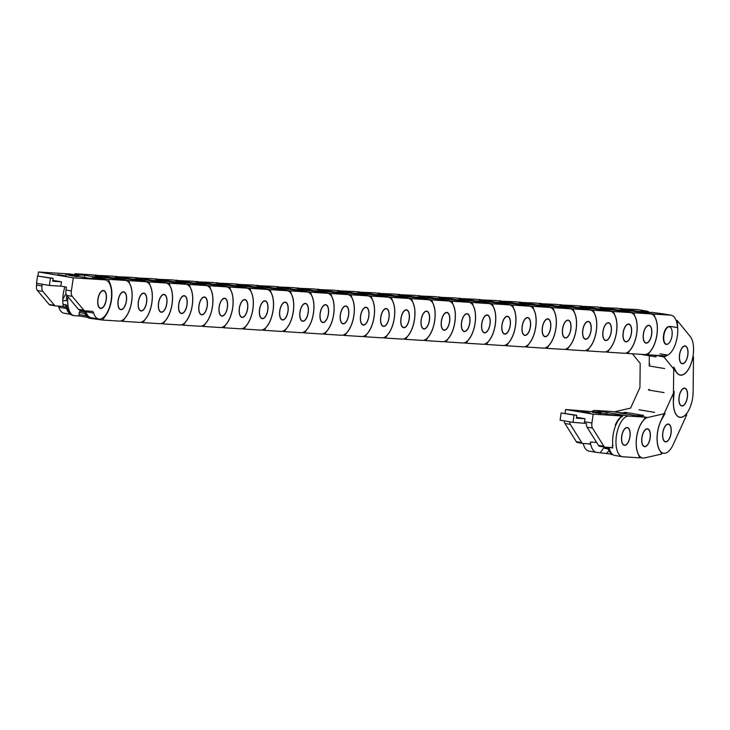 <?xml version="1.0" encoding="UTF-8"?>
<svg xmlns="http://www.w3.org/2000/svg" width="730" height="730" viewBox="0 0 730 730"><rect width="100%" height="100%" fill="white"/><g stroke="black" fill="none" stroke-linecap="round" stroke-linejoin="round"><path stroke-width="1.09" d="M668.023 343.903A9.043 4.134 -80.5 0 1 666.408 344.432A9.043 4.134 -80.5 0 1 666.216 344.414A9.043 4.134 -80.5 0 1 663.634 334.815A9.043 4.134 -80.5 0 1 669.209 326.584A9.043 4.134 -80.5 0 1 670.751 327.651M677.522 327.624A20.577 9.408 99.5 0 0 671.116 315.196A20.577 9.408 99.5 0 0 670.678 315.15L653.87 314.082L655.85 319.293A20.431 9.344 -80.5 0 1 651.388 349.898L647.939 354.771L664.738 355.838A20.577 9.408 99.5 0 0 667.685 355.099M671.116 315.196L663.515 313.918A20.577 9.408 99.5 0 0 663.068 313.873L652.109 312.385L641.451 312.349A20.577 9.408 99.5 0 0 640.301 312.422M642.4 312.559A20.577 9.408 99.5 0 1 642.738 312.559L653.87 314.082M647.939 354.771L645.913 354.433M624.597 309.867A20.577 9.408 99.5 0 1 625.975 309.748L630.209 310.013L630.054 311.053M630.209 310.013L638.175 311.354L647.364 311.591L641.36 310.579L644.763 310.798A20.577 9.408 -80.5 0 1 645.201 310.843A20.577 9.408 -80.5 0 1 645.393 310.88M638.029 309.666A20.577 9.408 99.5 0 0 637.591 309.566A20.577 9.408 99.5 0 0 637.153 309.52L620.482 308.799M620.354 308.452L628.083 309.748L624.688 309.529A20.577 9.408 99.5 0 0 623.311 309.657M651.552 334.468A8.824 4.033 -80.5 0 1 646.05 342.908A8.824 4.033 -80.5 0 1 643.531 333.537A8.824 4.033 -80.5 0 1 648.97 325.507A8.824 4.033 -80.5 0 1 651.552 334.468M638.066 312.13L638.175 311.354M647.364 311.591L646.999 312.257M680.78 362.874A9.043 4.134 -80.5 0 1 679.968 352.49A9.043 4.134 -80.5 0 1 685.187 345.947A9.043 4.134 -80.5 0 1 687.76 355.546A9.043 4.134 -80.5 0 1 682.194 363.777A9.043 4.134 -80.5 0 1 680.78 362.874M677.066 373.112A20.577 9.408 99.5 0 0 680.278 375.156A20.577 9.408 99.5 0 0 692.149 360.246A20.577 9.408 99.5 0 0 690.306 336.612L677.239 320.543L677.705 327.651A20.431 9.344 -80.5 0 1 667.74 355.108L663.99 357.034L677.066 373.112M676.062 320.342L677.239 320.543M632.399 353.785L640.192 363.367L639.927 387.557L630.583 408.134L614.158 411.857A20.577 9.408 99.5 0 0 614.112 411.866M663.99 357.034L655.878 355.273M654.701 355.2L656.087 356.906L640.611 354.305A1.469 0.675 -80.5 0 1 640.611 354.305M656.252 355.738L657.009 355.346M663.643 313.946L662.347 313.727A20.577 9.408 99.5 0 0 660.869 313.727M649.271 312.312A20.577 9.408 99.5 0 0 646.88 311.126A20.577 9.408 99.5 0 0 645.064 311.199M646.88 311.126L645.594 310.916A20.577 9.408 99.5 0 0 643.769 310.98M671.107 339.404A8.824 4.033 -80.5 0 1 666.508 344.241A8.824 4.033 -80.5 0 1 663.99 334.869A8.824 4.033 -80.5 0 1 669.428 326.839A8.824 4.033 -80.5 0 1 671.107 339.404M678.9 399.31A9.043 4.134 -80.5 0 1 684.74 388.15A9.043 4.134 -80.5 0 1 687.313 397.75A9.043 4.134 -80.5 0 1 681.738 405.98A9.043 4.134 -80.5 0 1 678.9 399.31M673.361 402.184A20.577 9.408 99.5 0 0 679.831 417.359A20.577 9.408 99.5 0 0 693.117 391.955L693.5 356.833L690.991 363.768A20.431 9.344 -80.5 0 1 680.314 375.001A20.431 9.344 -80.5 0 1 676.126 371.46L673.735 367.062L673.361 402.184M692.907 356.742L693.5 356.833M664.683 368.577L649.207 365.976L649.317 355.848M649.207 365.976A1.469 0.675 -80.5 0 1 649.928 364.206M683.608 363.294A8.824 4.033 -80.5 0 1 682.231 363.549A8.824 4.033 -80.5 0 1 679.721 354.178A8.824 4.033 -80.5 0 1 685.16 346.148A8.824 4.033 -80.5 0 1 687.861 354.077A8.824 4.033 -80.5 0 1 683.608 363.294M664.163 427.889A9.043 4.134 -80.5 0 1 668.424 424.057A9.043 4.134 -80.5 0 1 671.007 433.656A9.043 4.134 -80.5 0 1 665.432 441.887A9.043 4.134 -80.5 0 1 662.648 436.823A9.043 4.134 -80.5 0 1 664.163 427.889M660.632 421.411A20.577 9.408 99.5 0 0 657.183 441.732A20.577 9.408 99.5 0 0 663.515 453.266A20.577 9.408 99.5 0 0 673.224 444.534L686.802 414.676L683.052 416.629A20.431 9.344 -80.5 0 1 679.858 417.222A20.431 9.344 -80.5 0 1 673.571 399.237L674.201 391.554L660.632 421.411M685.835 414.512L686.802 414.676M664.008 392.612L648.532 390.012A1.469 0.675 -80.5 0 1 649.226 389.391M679.986 404.256A8.824 4.033 -80.5 0 1 679.785 394.163A8.824 4.033 -80.5 0 1 684.703 388.378A8.824 4.033 -80.5 0 1 687.222 397.74A8.824 4.033 -80.5 0 1 681.784 405.77A8.824 4.033 -80.5 0 1 679.986 404.256M646.762 428.829A9.043 4.134 -80.5 0 1 647.537 428.802A9.043 4.134 -80.5 0 1 650.12 438.401A9.043 4.134 -80.5 0 1 644.544 446.632A9.043 4.134 -80.5 0 1 641.852 437.863A9.043 4.134 -80.5 0 1 646.762 428.829M647.683 417.487A20.577 9.408 99.5 0 0 636.496 438.046A20.577 9.408 99.5 0 0 642.637 458.02A20.577 9.408 99.5 0 0 644.408 457.956L661.772 454.014L659.382 449.634A20.431 9.344 -80.5 0 1 661.845 419.202L665.057 413.545L647.683 417.487L640.082 416.209A20.577 9.408 99.5 0 0 640.027 416.219M622.398 412.988L625.281 412.34L643.595 415.416L640.082 416.209M654.536 412.368L639.06 409.776A1.469 0.675 -80.5 0 1 639.188 409.767L654.6 412.359M625.281 412.34L625.984 413.618M662.749 433.93A8.824 4.033 -80.5 0 1 668.388 424.285A8.824 4.033 -80.5 0 1 670.906 433.656A8.824 4.033 -80.5 0 1 665.468 441.687A8.824 4.033 -80.5 0 1 662.749 433.93M646.205 343.146A9.043 4.134 -80.5 0 1 646.014 343.127A9.043 4.134 -80.5 0 1 643.431 333.528A9.043 4.134 -80.5 0 1 649.006 325.297A9.043 4.134 -80.5 0 1 651.616 334.687A9.043 4.134 -80.5 0 1 646.205 343.146M644.544 354.552A20.577 9.408 99.5 0 0 656.863 335.289A20.577 9.408 99.5 0 0 650.914 313.909A20.577 9.408 99.5 0 0 650.476 313.863L633.677 312.796L635.648 318.006A20.431 9.344 -80.5 0 1 631.185 348.612L627.736 353.484L644.544 354.552M643.741 312.732A20.577 9.408 99.5 0 0 643.312 312.632A20.577 9.408 99.5 0 0 642.865 312.586L631.906 311.099L621.248 311.062A20.577 9.408 99.5 0 0 620.098 311.135M622.197 311.272A20.577 9.408 99.5 0 1 622.535 311.272L633.677 312.796M627.736 353.484L625.72 353.147M604.404 308.58A20.577 9.408 99.5 0 1 605.781 308.462L610.006 308.726L609.851 309.766M610.006 308.726L617.972 310.067L627.161 310.305L621.166 309.292L624.561 309.511A20.577 9.408 -80.5 0 1 624.898 309.547M617.826 308.379A20.577 9.408 99.5 0 0 617.398 308.279A20.577 9.408 99.5 0 0 616.95 308.233L600.288 307.512M600.151 307.157L607.889 308.462L604.486 308.243A20.577 9.408 99.5 0 0 603.108 308.37M631.35 333.181A8.824 4.033 -80.5 0 1 625.847 341.622A8.824 4.033 -80.5 0 1 623.329 332.25A8.824 4.033 -80.5 0 1 628.767 324.22A8.824 4.033 -80.5 0 1 631.35 333.181M617.863 310.843L617.972 310.067M627.161 310.305L626.805 310.971M627.143 427.497A9.043 4.134 -80.5 0 1 627.344 427.515A9.043 4.134 -80.5 0 1 629.917 437.115A9.043 4.134 -80.5 0 1 624.342 445.346A9.043 4.134 -80.5 0 1 621.732 435.956A9.043 4.134 -80.5 0 1 627.143 427.497M628.813 416.091A20.577 9.408 99.5 0 0 616.485 435.354A20.577 9.408 99.5 0 0 622.434 456.734A20.577 9.408 99.5 0 0 622.873 456.779L639.681 457.847L637.701 452.637A20.431 9.344 -80.5 0 1 642.163 422.031L645.612 417.159L628.813 416.091L621.203 414.813A20.577 9.408 99.5 0 0 618.602 415.379M613.136 454.79L611.101 454.452L611.658 453.823M622.234 416.063L622.745 416.146A20.577 9.408 99.5 0 0 612.881 445.82L612.361 445.729M609.03 447.426A20.577 9.408 99.5 0 0 614.824 455.447L622.434 456.734M624.095 413.189A20.577 9.408 99.5 0 0 623.666 413.098A20.577 9.408 99.5 0 0 623.228 413.043L612.087 411.528L595.288 410.461A20.577 9.408 99.5 0 0 592.322 411.218M595.288 410.461L621.203 414.813M645.612 417.159L637.874 415.863L640.803 416.045M640.858 416.009A20.577 9.408 99.5 0 0 640.429 415.908A20.577 9.408 99.5 0 0 639.991 415.854L635.136 415.552L619.67 412.952L624.515 413.262A20.577 9.408 99.5 0 1 624.953 413.308A20.577 9.408 99.5 0 1 626.942 414.175M619.25 418.482L619.378 419.02M605.754 447.216A20.431 9.344 -80.5 0 1 605.225 448.01L603.801 447.773A20.431 9.344 99.5 0 0 604.294 447.043M608.19 448.594L605.225 448.01M635.155 415.552L619.697 412.952A1.469 0.675 -80.5 0 1 619.697 412.952A1.469 0.675 -80.5 0 1 619.724 412.961M606.292 411.948L607.105 414.102M602.898 411.738A20.577 9.408 99.5 0 0 600.179 412.359L600.334 412.961M611.421 454.087L596.957 452.427A20.577 9.408 -80.5 0 1 596.519 452.372A20.577 9.408 -80.5 0 1 590.314 442.033L596.62 442.435M583.197 443.466A20.577 9.408 99.5 0 0 588.909 451.094L596.519 452.372M604.951 448.393L608.309 448.95M600.361 452.646L603.801 447.773M642.008 437.462A8.824 4.033 -80.5 0 1 647.501 429.021A8.824 4.033 -80.5 0 1 650.019 438.392A8.824 4.033 -80.5 0 1 644.581 446.422A8.824 4.033 -80.5 0 1 642.008 437.462M606.356 453.649L609.012 450.638M626.002 341.859A9.043 4.134 -80.5 0 1 625.811 341.841A9.043 4.134 -80.5 0 1 623.228 332.241A9.043 4.134 -80.5 0 1 628.804 324.01A9.043 4.134 -80.5 0 1 631.413 333.4A9.043 4.134 -80.5 0 1 626.002 341.859M624.342 353.265A20.577 9.408 99.5 0 0 636.66 334.002A20.577 9.408 99.5 0 0 630.72 312.623A20.577 9.408 99.5 0 0 630.273 312.577L613.474 311.509L615.445 316.72A20.431 9.344 -80.5 0 1 610.983 347.325L607.533 352.198L624.342 353.265M623.539 311.445A20.577 9.408 99.5 0 0 623.11 311.345A20.577 9.408 99.5 0 0 622.672 311.299L611.713 309.812L601.045 309.776A20.577 9.408 99.5 0 0 599.896 309.849M601.995 309.985A20.577 9.408 99.5 0 1 602.341 309.985L613.474 311.509M607.533 352.198L605.517 351.86M584.201 307.293A20.577 9.408 99.5 0 1 585.579 307.175L589.803 307.44L589.658 308.48M589.803 307.44L597.77 308.781L606.968 309.018L600.963 308.005L604.358 308.224A20.577 9.408 -80.5 0 1 604.695 308.261L597.195 306.992A20.577 9.408 99.5 0 0 596.748 306.947L580.085 306.226M579.948 305.87L587.686 307.175L584.283 306.956A20.577 9.408 99.5 0 0 582.905 307.084M611.147 331.894A8.824 4.033 -80.5 0 1 605.644 340.335A8.824 4.033 -80.5 0 1 603.126 330.964A8.824 4.033 -80.5 0 1 608.564 322.934A8.824 4.033 -80.5 0 1 611.147 331.894M597.66 309.557L597.77 308.781M606.968 309.018L606.603 309.684M605.8 340.572A9.043 4.134 -80.5 0 1 605.608 340.554A9.043 4.134 -80.5 0 1 603.035 330.955A9.043 4.134 -80.5 0 1 608.601 322.724A9.043 4.134 -80.5 0 1 611.211 332.113A9.043 4.134 -80.5 0 1 605.8 340.572M604.139 351.979A20.577 9.408 99.5 0 0 616.458 332.716A20.577 9.408 99.5 0 0 610.517 311.336A20.577 9.408 99.5 0 0 610.07 311.29L593.271 310.223L595.242 315.433A20.431 9.344 -80.5 0 1 590.78 346.038L587.331 350.911L604.139 351.979M603.345 310.159A20.577 9.408 99.5 0 0 602.907 310.058A20.577 9.408 99.5 0 0 602.469 310.013L591.51 308.525L580.843 308.489A20.577 9.408 99.5 0 0 579.693 308.562M581.792 308.699A20.577 9.408 99.5 0 1 582.139 308.699L593.271 310.223M587.331 350.911L585.314 350.573M563.998 306.007A20.577 9.408 99.5 0 1 565.376 305.888L569.601 306.153L569.455 307.193M569.601 306.153L577.576 307.494L586.765 307.731L580.761 306.719L584.155 306.938A20.577 9.408 -80.5 0 1 584.493 306.974L576.992 305.706A20.577 9.408 99.5 0 0 576.554 305.66L559.883 304.939M559.746 304.583L567.484 305.888L564.089 305.669A20.577 9.408 99.5 0 0 562.711 305.797M590.944 330.608A8.824 4.033 -80.5 0 1 585.442 339.048A8.824 4.033 -80.5 0 1 582.932 329.677A8.824 4.033 -80.5 0 1 588.362 321.647A8.824 4.033 -80.5 0 1 590.944 330.608M577.457 308.27L577.576 307.494M586.765 307.731L586.4 308.398M585.597 339.286A9.043 4.134 -80.5 0 1 585.405 339.267A9.043 4.134 -80.5 0 1 582.832 329.668A9.043 4.134 -80.5 0 1 588.398 321.437A9.043 4.134 -80.5 0 1 591.017 330.827A9.043 4.134 -80.5 0 1 585.597 339.286M583.936 350.692A20.577 9.408 99.5 0 0 596.255 331.429A20.577 9.408 99.5 0 0 590.314 310.049A20.577 9.408 99.5 0 0 589.877 310.004L573.068 308.936L575.048 314.146A20.431 9.344 -80.5 0 1 570.577 344.752L567.137 349.624L583.936 350.692M583.142 308.872A20.577 9.408 99.5 0 0 582.704 308.772A20.577 9.408 99.5 0 0 582.266 308.726L571.307 307.239L560.649 307.202A20.577 9.408 99.5 0 0 559.49 307.275M561.589 307.403A20.577 9.408 99.5 0 1 561.936 307.412L573.068 308.936M567.137 349.624L565.111 349.287M543.795 304.72A20.577 9.408 99.5 0 1 545.173 304.602L549.398 304.866L549.252 305.906M549.398 304.866L557.373 306.208L566.562 306.445L560.558 305.432L563.952 305.651A20.577 9.408 -80.5 0 1 564.299 305.688L556.789 304.419A20.577 9.408 99.5 0 0 556.351 304.373L539.68 303.653M539.543 303.297L547.281 304.602L543.886 304.383A20.577 9.408 99.5 0 0 542.509 304.51M570.741 329.321A8.824 4.033 -80.5 0 1 565.239 337.762A8.824 4.033 -80.5 0 1 562.73 328.39A8.824 4.033 -80.5 0 1 568.168 320.361A8.824 4.033 -80.5 0 1 570.741 329.321M557.255 306.983L557.373 306.208M566.562 306.445L566.197 307.111M565.403 337.999A9.043 4.134 -80.5 0 1 565.202 337.981A9.043 4.134 -80.5 0 1 562.629 328.381A9.043 4.134 -80.5 0 1 568.205 320.151A9.043 4.134 -80.5 0 1 570.814 329.54A9.043 4.134 -80.5 0 1 565.403 337.999M563.733 349.405A20.577 9.408 99.5 0 0 576.061 330.142A20.577 9.408 99.5 0 0 570.112 308.763A20.577 9.408 99.5 0 0 569.674 308.717L552.865 307.649L554.846 312.86A20.431 9.344 -80.5 0 1 550.374 343.465L546.934 348.338L563.733 349.405M562.939 307.585A20.577 9.408 99.5 0 0 562.502 307.485A20.577 9.408 99.5 0 0 562.063 307.44L551.104 305.952L540.446 305.916A20.577 9.408 99.5 0 0 539.297 305.989M541.386 306.116A20.577 9.408 99.5 0 1 541.733 306.125L552.865 307.649M546.934 348.338L544.909 348M523.592 303.434A20.577 9.408 99.5 0 1 524.97 303.315L529.204 303.58L529.049 304.62M529.204 303.58L537.17 304.921L546.359 305.158L540.355 304.145L543.759 304.364A20.577 9.408 -80.5 0 1 544.096 304.401M537.024 303.233A20.577 9.408 99.5 0 0 536.587 303.132A20.577 9.408 99.5 0 0 536.148 303.087L519.477 302.366M519.34 302.01L527.078 303.315L523.684 303.096A20.577 9.408 99.5 0 0 522.306 303.224M550.539 328.035A8.824 4.033 -80.5 0 1 545.036 336.475A8.824 4.033 -80.5 0 1 542.527 327.104A8.824 4.033 -80.5 0 1 547.965 319.074A8.824 4.033 -80.5 0 1 550.539 328.035M537.052 305.697L537.17 304.921M546.359 305.158L545.994 305.824M545.201 336.712A9.043 4.134 -80.5 0 1 545 336.694A9.043 4.134 -80.5 0 1 542.427 327.095A9.043 4.134 -80.5 0 1 548.002 318.864A9.043 4.134 -80.5 0 1 550.612 328.254A9.043 4.134 -80.5 0 1 545.201 336.712M543.531 348.119A20.577 9.408 99.5 0 0 555.858 328.856A20.577 9.408 99.5 0 0 549.909 307.476A20.577 9.408 99.5 0 0 549.471 307.43L532.663 306.363L534.643 311.573A20.431 9.344 -80.5 0 1 530.181 342.178L526.731 347.051L543.531 348.119M542.737 306.299A20.577 9.408 99.5 0 0 542.299 306.198A20.577 9.408 99.5 0 0 541.861 306.153L530.902 304.666L520.244 304.629A20.577 9.408 99.5 0 0 519.094 304.702M521.193 304.83A20.577 9.408 99.5 0 1 521.53 304.839L532.663 306.363M526.731 347.051L524.706 346.713M503.39 302.147A20.577 9.408 99.5 0 1 504.768 302.028L509.002 302.293L508.846 303.333M509.002 302.293L516.968 303.634L526.157 303.872L520.152 302.859L523.556 303.078A20.577 9.408 -80.5 0 1 523.894 303.114L516.384 301.846A20.577 9.408 99.5 0 0 515.946 301.8L499.274 301.079M499.147 300.724L506.875 302.028L503.481 301.809A20.577 9.408 99.5 0 0 502.103 301.937M530.336 326.748A8.824 4.033 -80.5 0 1 524.843 335.189A8.824 4.033 -80.5 0 1 522.324 325.817A8.824 4.033 -80.5 0 1 527.763 317.787A8.824 4.033 -80.5 0 1 530.336 326.748M516.858 304.41L516.968 303.634M526.157 303.872L525.792 304.538M524.998 335.426A9.043 4.134 -80.5 0 1 524.806 335.408A9.043 4.134 -80.5 0 1 522.224 325.808A9.043 4.134 -80.5 0 1 527.799 317.568A9.043 4.134 -80.5 0 1 530.409 326.967A9.043 4.134 -80.5 0 1 524.998 335.426M523.328 346.832A20.577 9.408 99.5 0 0 535.656 327.569A20.577 9.408 99.5 0 0 529.706 306.189A20.577 9.408 99.5 0 0 529.268 306.144L512.469 305.076L514.44 310.286A20.431 9.344 -80.5 0 1 509.978 340.892L506.529 345.764L523.328 346.832M522.534 305.012A20.577 9.408 99.5 0 0 522.105 304.912A20.577 9.408 99.5 0 0 521.658 304.866L510.699 303.379L500.041 303.342A20.577 9.408 99.5 0 0 498.891 303.415M500.99 303.543A20.577 9.408 99.5 0 1 501.327 303.552L512.469 305.076M506.529 345.764L504.512 345.427M483.187 300.86A20.577 9.408 99.5 0 1 484.565 300.742L488.799 301.006L488.644 302.047M488.799 301.006L496.765 302.348L505.954 302.585L499.95 301.572L503.353 301.791A20.577 9.408 -80.5 0 1 503.691 301.828L496.19 300.559A20.577 9.408 99.5 0 0 495.743 300.514L479.072 299.793M478.944 299.437L486.682 300.742L483.278 300.523A20.577 9.408 99.5 0 0 481.9 300.651M510.142 325.461A8.824 4.033 -80.5 0 1 504.64 333.902A8.824 4.033 -80.5 0 1 502.121 324.531A8.824 4.033 -80.5 0 1 507.56 316.501A8.824 4.033 -80.5 0 1 510.142 325.461M496.655 303.123L496.765 302.348M505.954 302.585L505.589 303.251M504.795 334.139A9.043 4.134 -80.5 0 1 504.603 334.121A9.043 4.134 -80.5 0 1 502.021 324.522A9.043 4.134 -80.5 0 1 507.596 316.282A9.043 4.134 -80.5 0 1 510.206 325.68A9.043 4.134 -80.5 0 1 504.795 334.139M503.134 345.546A20.577 9.408 99.5 0 0 515.453 326.283A20.577 9.408 99.5 0 0 509.503 304.903A20.577 9.408 99.5 0 0 509.065 304.857L492.266 303.78L494.237 309A20.431 9.344 -80.5 0 1 489.775 339.605L486.326 344.478L503.134 345.546M502.331 303.726A20.577 9.408 99.5 0 0 501.902 303.625A20.577 9.408 99.5 0 0 501.455 303.58L490.496 302.092L479.838 302.056A20.577 9.408 99.5 0 0 478.688 302.129M480.787 302.257A20.577 9.408 99.5 0 1 481.134 302.266L492.266 303.78M486.326 344.478L484.309 344.14M462.993 299.574A20.577 9.408 99.5 0 1 464.371 299.455L468.596 299.72L468.441 300.76M468.596 299.72L476.562 301.061L485.751 301.298L479.756 300.285L483.151 300.505A20.577 9.408 -80.5 0 1 483.488 300.541L475.987 299.273A20.577 9.408 99.5 0 0 475.54 299.227L458.878 298.506M458.741 298.15L466.479 299.455L463.076 299.236A20.577 9.408 99.5 0 0 461.698 299.364M489.939 324.175A8.824 4.033 -80.5 0 1 484.437 332.615A8.824 4.033 -80.5 0 1 481.919 323.244A8.824 4.033 -80.5 0 1 487.357 315.214A8.824 4.033 -80.5 0 1 489.939 324.175M476.453 301.837L476.562 301.061M485.751 301.298L485.395 301.964M484.592 332.853A9.043 4.134 -80.5 0 1 484.401 332.834A9.043 4.134 -80.5 0 1 481.818 323.235A9.043 4.134 -80.5 0 1 487.394 314.995A9.043 4.134 -80.5 0 1 490.003 324.385A9.043 4.134 -80.5 0 1 484.592 332.853M482.931 344.259A20.577 9.408 99.5 0 0 495.25 324.996A20.577 9.408 99.5 0 0 489.31 303.616A20.577 9.408 99.5 0 0 488.863 303.57L472.064 302.494L474.035 307.713A20.431 9.344 -80.5 0 1 469.572 338.318L466.123 343.191L482.931 344.259M482.128 302.439A20.577 9.408 99.5 0 0 481.7 302.339A20.577 9.408 99.5 0 0 481.262 302.293L470.302 300.806L459.635 300.769A20.577 9.408 99.5 0 0 458.486 300.842M460.584 300.97A20.577 9.408 99.5 0 1 460.931 300.979L472.064 302.494M466.123 343.191L464.107 342.854M442.791 298.287A20.577 9.408 99.5 0 1 444.168 298.168L448.393 298.433L448.247 299.473M448.393 298.433L456.359 299.774L465.558 300.012L459.553 298.999L462.948 299.218A20.577 9.408 -80.5 0 1 463.285 299.254M456.213 298.086A20.577 9.408 99.5 0 0 455.785 297.986A20.577 9.408 99.5 0 0 455.337 297.94L438.675 297.22M438.538 296.864L446.276 298.168L442.873 297.95A20.577 9.408 99.5 0 0 441.495 298.077M469.737 322.888A8.824 4.033 -80.5 0 1 464.234 331.329A8.824 4.033 -80.5 0 1 461.716 321.957A8.824 4.033 -80.5 0 1 467.154 313.927A8.824 4.033 -80.5 0 1 469.737 322.888M456.25 300.55L456.359 299.774M465.558 300.012L465.192 300.678M464.389 331.566A9.043 4.134 -80.5 0 1 464.198 331.548A9.043 4.134 -80.5 0 1 461.625 321.939A9.043 4.134 -80.5 0 1 467.191 313.708A9.043 4.134 -80.5 0 1 469.81 323.098A9.043 4.134 -80.5 0 1 464.389 331.566M462.729 342.972A20.577 9.408 99.5 0 0 475.048 323.709A20.577 9.408 99.5 0 0 469.107 302.329A20.577 9.408 99.5 0 0 468.66 302.284L451.861 301.207L453.841 306.427A20.431 9.344 -80.5 0 1 449.37 337.032L445.921 341.905L462.729 342.972M461.935 301.152A20.577 9.408 99.5 0 0 461.497 301.052A20.577 9.408 99.5 0 0 461.059 301.006L450.1 299.519L439.442 299.482A20.577 9.408 99.5 0 0 438.283 299.555M440.382 299.683A20.577 9.408 99.5 0 1 440.728 299.692L451.861 301.207M445.921 341.905L443.904 341.567M422.588 297A20.577 9.408 99.5 0 1 423.966 296.882L428.191 297.147L428.045 298.187M428.191 297.147L436.166 298.488L445.355 298.716L439.351 297.712L442.745 297.931A20.577 9.408 -80.5 0 1 443.083 297.968M436.011 296.8A20.577 9.408 99.5 0 0 435.582 296.699A20.577 9.408 99.5 0 0 435.144 296.654L418.473 295.933M418.336 295.577L426.074 296.882L422.679 296.663A20.577 9.408 99.5 0 0 421.301 296.791M449.534 321.601A8.824 4.033 -80.5 0 1 444.032 330.042A8.824 4.033 -80.5 0 1 441.522 320.671A8.824 4.033 -80.5 0 1 446.952 312.641A8.824 4.033 -80.5 0 1 449.534 321.601M436.047 299.263L436.166 298.488M445.355 298.716L444.99 299.391M444.187 330.279A9.043 4.134 -80.5 0 1 443.995 330.261A9.043 4.134 -80.5 0 1 441.422 320.652A9.043 4.134 -80.5 0 1 446.988 312.422A9.043 4.134 -80.5 0 1 449.607 321.811A9.043 4.134 -80.5 0 1 444.187 330.279M442.526 341.686A20.577 9.408 99.5 0 0 454.854 322.423A20.577 9.408 99.5 0 0 448.904 301.043A20.577 9.408 99.5 0 0 448.466 300.997L431.658 299.921L433.638 305.14A20.431 9.344 -80.5 0 1 429.167 335.745L425.727 340.618L442.526 341.686M441.732 299.866A20.577 9.408 99.5 0 0 441.294 299.765A20.577 9.408 99.5 0 0 440.856 299.72L429.897 298.232L419.239 298.196A20.577 9.408 99.5 0 0 418.089 298.269M420.179 298.397A20.577 9.408 99.5 0 1 420.526 298.406L431.658 299.921M425.727 340.618L423.701 340.28M402.385 295.714A20.577 9.408 99.5 0 1 403.763 295.595L407.988 295.86L407.842 296.9M407.988 295.86L415.963 297.201L425.152 297.429L419.148 296.426L422.542 296.645A20.577 9.408 -80.5 0 1 422.889 296.681L415.379 295.413A20.577 9.408 99.5 0 0 414.941 295.367L398.27 294.646M398.133 294.29L405.871 295.595L402.476 295.376A20.577 9.408 99.5 0 0 401.099 295.504M429.331 320.315A8.824 4.033 -80.5 0 1 423.829 328.755A8.824 4.033 -80.5 0 1 421.32 319.384A8.824 4.033 -80.5 0 1 426.758 311.354A8.824 4.033 -80.5 0 1 429.331 320.315M415.845 297.977L415.963 297.201M425.152 297.429L424.787 298.105M423.993 328.993A9.043 4.134 -80.5 0 1 423.792 328.974A9.043 4.134 -80.5 0 1 421.219 319.366A9.043 4.134 -80.5 0 1 426.795 311.135A9.043 4.134 -80.5 0 1 429.404 320.525A9.043 4.134 -80.5 0 1 423.993 328.993M422.323 340.399A20.577 9.408 99.5 0 0 434.651 321.136A20.577 9.408 99.5 0 0 428.702 299.756A20.577 9.408 99.5 0 0 428.264 299.711L411.455 298.634L413.435 303.853A20.431 9.344 -80.5 0 1 408.973 334.459L405.524 339.331L422.323 340.399M421.529 298.579A20.577 9.408 99.5 0 0 421.091 298.479A20.577 9.408 99.5 0 0 420.653 298.433L409.694 296.946L399.036 296.909A20.577 9.408 99.5 0 0 397.887 296.982M399.985 297.11A20.577 9.408 99.5 0 1 400.323 297.119L411.455 298.634M405.524 339.331L403.498 338.994M382.182 294.427A20.577 9.408 99.5 0 1 383.56 294.309L387.794 294.573L387.639 295.613M387.794 294.573L395.76 295.915L404.949 296.143L398.945 295.139L402.349 295.358A20.577 9.408 -80.5 0 1 402.686 295.394L395.176 294.126A20.577 9.408 99.5 0 0 394.738 294.08L378.067 293.36M377.939 293.004L385.668 294.309L382.274 294.09A20.577 9.408 99.5 0 0 380.896 294.217M409.128 319.028A8.824 4.033 -80.5 0 1 403.635 327.469A8.824 4.033 -80.5 0 1 401.117 318.098A8.824 4.033 -80.5 0 1 406.555 310.067A8.824 4.033 -80.5 0 1 409.128 319.028M395.642 296.69L395.76 295.915M404.949 296.143L404.584 296.818M403.79 327.706A9.043 4.134 -80.5 0 1 403.599 327.688A9.043 4.134 -80.5 0 1 401.016 318.079A9.043 4.134 -80.5 0 1 406.592 309.849A9.043 4.134 -80.5 0 1 409.202 319.238A9.043 4.134 -80.5 0 1 403.79 327.706M402.12 339.112A20.577 9.408 99.5 0 0 414.448 319.849A20.577 9.408 99.5 0 0 408.499 298.47A20.577 9.408 99.5 0 0 408.061 298.424L391.253 297.347L393.233 302.567A20.431 9.344 -80.5 0 1 388.771 333.172L385.321 338.045L402.12 339.112M401.327 297.293A20.577 9.408 99.5 0 0 400.898 297.192A20.577 9.408 99.5 0 0 400.451 297.147L389.491 295.659L378.834 295.623A20.577 9.408 99.5 0 0 377.684 295.696M379.782 295.823A20.577 9.408 99.5 0 1 380.12 295.832L391.253 297.347M385.321 338.045L383.296 337.707M361.98 293.141A20.577 9.408 99.5 0 1 363.357 293.022L367.591 293.287L367.436 294.327M367.591 293.287L375.558 294.628L384.746 294.856L378.742 293.852L382.146 294.071A20.577 9.408 -80.5 0 1 382.483 294.108L374.974 292.839A20.577 9.408 99.5 0 0 374.536 292.794L357.864 292.073M357.737 291.717L365.465 293.022L362.071 292.803A20.577 9.408 99.5 0 0 360.693 292.931M388.935 317.742A8.824 4.033 -80.5 0 1 383.433 326.182A8.824 4.033 -80.5 0 1 380.914 316.811A8.824 4.033 -80.5 0 1 386.352 308.781A8.824 4.033 -80.5 0 1 388.935 317.742M375.448 295.404L375.558 294.628M384.746 294.856L384.382 295.531M383.588 326.42A9.043 4.134 -80.5 0 1 383.396 326.401A9.043 4.134 -80.5 0 1 380.814 316.793A9.043 4.134 -80.5 0 1 386.389 308.562A9.043 4.134 -80.5 0 1 388.999 317.952A9.043 4.134 -80.5 0 1 383.588 326.42M381.927 337.826A20.577 9.408 99.5 0 0 394.246 318.563A20.577 9.408 99.5 0 0 388.296 297.183A20.577 9.408 99.5 0 0 387.858 297.137L371.059 296.061L373.03 301.28A20.431 9.344 -80.5 0 1 368.568 331.885L365.119 336.758L381.927 337.826M381.124 296.006A20.577 9.408 99.5 0 0 380.695 295.905A20.577 9.408 99.5 0 0 380.248 295.86L369.289 294.373L358.631 294.336A20.577 9.408 99.5 0 0 357.481 294.409M359.58 294.537A20.577 9.408 99.5 0 1 359.917 294.546L371.059 296.061M365.119 336.758L363.102 336.421M341.786 291.854A20.577 9.408 99.5 0 1 343.164 291.735L347.389 292L347.234 293.04M347.389 292L355.355 293.341L364.544 293.57L358.549 292.566L361.943 292.785A20.577 9.408 -80.5 0 1 362.281 292.821M355.209 291.653A20.577 9.408 99.5 0 0 354.78 291.553A20.577 9.408 99.5 0 0 354.333 291.507L337.661 290.786M337.534 290.43L345.272 291.735L341.868 291.516A20.577 9.408 99.5 0 0 340.49 291.644M368.732 316.455A8.824 4.033 -80.5 0 1 363.23 324.896A8.824 4.033 -80.5 0 1 360.711 315.524A8.824 4.033 -80.5 0 1 366.15 307.494A8.824 4.033 -80.5 0 1 368.732 316.455M355.245 294.117L355.355 293.341M364.544 293.57L364.188 294.245M363.385 325.133A9.043 4.134 -80.5 0 1 363.193 325.105A9.043 4.134 -80.5 0 1 360.611 315.506A9.043 4.134 -80.5 0 1 366.186 307.275A9.043 4.134 -80.5 0 1 368.796 316.665A9.043 4.134 -80.5 0 1 363.385 325.133M361.724 336.539A20.577 9.408 99.5 0 0 374.043 317.276A20.577 9.408 99.5 0 0 368.102 295.896A20.577 9.408 99.5 0 0 367.655 295.851L350.856 294.774L352.827 299.993A20.431 9.344 -80.5 0 1 348.365 330.599L344.916 335.471L361.724 336.539M360.921 294.719A20.577 9.408 99.5 0 0 360.492 294.619A20.577 9.408 99.5 0 0 360.054 294.573L349.095 293.086L338.428 293.049A20.577 9.408 99.5 0 0 337.278 293.122M339.377 293.25A20.577 9.408 99.5 0 1 339.724 293.259L350.856 294.774M344.916 335.471L342.899 335.134M321.583 290.567A20.577 9.408 99.5 0 1 322.961 290.449L327.186 290.713L327.04 291.754M327.186 290.713L335.152 292.055L344.35 292.283L338.346 291.279L341.74 291.498A20.577 9.408 -80.5 0 1 342.078 291.535L334.577 290.266A20.577 9.408 99.5 0 0 334.13 290.221L317.468 289.5M317.331 289.144L325.069 290.449L321.665 290.23A20.577 9.408 99.5 0 0 320.287 290.357M348.529 315.168A8.824 4.033 -80.5 0 1 343.027 323.609A8.824 4.033 -80.5 0 1 340.509 314.238A8.824 4.033 -80.5 0 1 345.947 306.208A8.824 4.033 -80.5 0 1 348.529 315.168M335.043 292.83L335.152 292.055M344.35 292.283L343.985 292.958M343.182 323.846A9.043 4.134 -80.5 0 1 342.99 323.819A9.043 4.134 -80.5 0 1 340.408 314.219A9.043 4.134 -80.5 0 1 345.983 305.989A9.043 4.134 -80.5 0 1 348.593 315.378A9.043 4.134 -80.5 0 1 343.182 323.846M341.521 335.252A20.577 9.408 99.5 0 0 353.84 315.99A20.577 9.408 99.5 0 0 347.9 294.61A20.577 9.408 99.5 0 0 347.453 294.564L330.654 293.487L332.624 298.707A20.431 9.344 -80.5 0 1 328.162 329.312L324.713 334.185L341.521 335.252M340.718 293.433A20.577 9.408 99.5 0 0 340.29 293.332A20.577 9.408 99.5 0 0 339.851 293.287L328.892 291.799L318.225 291.763A20.577 9.408 99.5 0 0 317.076 291.836M319.174 291.963A20.577 9.408 99.5 0 1 319.521 291.973L330.654 293.487M324.713 334.185L322.696 333.847M301.38 289.281A20.577 9.408 99.5 0 1 302.758 289.162L306.983 289.427L306.837 290.467M306.983 289.427L314.949 290.768L324.147 290.996L318.143 289.993L321.538 290.212A20.577 9.408 -80.5 0 1 321.875 290.239M314.803 289.08A20.577 9.408 99.5 0 0 314.374 288.98A20.577 9.408 99.5 0 0 313.937 288.934L297.265 288.213M297.128 287.857L304.866 289.162L301.472 288.943A20.577 9.408 99.5 0 0 300.094 289.062M328.327 313.882A8.824 4.033 -80.5 0 1 322.824 322.322A8.824 4.033 -80.5 0 1 320.315 312.951A8.824 4.033 -80.5 0 1 325.744 304.921A8.824 4.033 -80.5 0 1 328.327 313.882M314.84 291.544L314.949 290.768M324.147 290.996L323.782 291.671M322.979 322.56A9.043 4.134 -80.5 0 1 322.788 322.532A9.043 4.134 -80.5 0 1 320.214 312.933A9.043 4.134 -80.5 0 1 325.781 304.702A9.043 4.134 -80.5 0 1 328.4 314.092A9.043 4.134 -80.5 0 1 322.979 322.56M321.319 333.966A20.577 9.408 99.5 0 0 333.637 314.703A20.577 9.408 99.5 0 0 327.697 293.323A20.577 9.408 99.5 0 0 327.259 293.277L310.451 292.201L312.431 297.42A20.431 9.344 -80.5 0 1 307.96 328.026L304.519 332.898L321.319 333.966M320.525 292.146A20.577 9.408 99.5 0 0 320.087 292.046A20.577 9.408 99.5 0 0 319.649 292L308.69 290.513L298.032 290.476A20.577 9.408 99.5 0 0 296.873 290.549M298.971 290.677A20.577 9.408 99.5 0 1 299.318 290.686L310.451 292.201M304.519 332.898L302.494 332.561M281.178 287.994A20.577 9.408 99.5 0 1 282.556 287.875L286.78 288.14L286.635 289.18M286.78 288.14L294.756 289.481L303.945 289.71L297.94 288.706L301.335 288.925A20.577 9.408 -80.5 0 1 301.682 288.952L294.172 287.693A20.577 9.408 99.5 0 0 293.734 287.647L277.062 286.926M276.925 286.571L284.663 287.875L281.269 287.656A20.577 9.408 99.5 0 0 279.891 287.775M308.124 312.595A8.824 4.033 -80.5 0 1 302.621 321.036A8.824 4.033 -80.5 0 1 300.112 311.664A8.824 4.033 -80.5 0 1 305.551 303.634A8.824 4.033 -80.5 0 1 308.124 312.595M294.637 290.257L294.756 289.481M303.945 289.71L303.58 290.385M302.777 321.273A9.043 4.134 -80.5 0 1 302.585 321.246A9.043 4.134 -80.5 0 1 300.012 311.646A9.043 4.134 -80.5 0 1 305.587 303.415A9.043 4.134 -80.5 0 1 308.197 312.805A9.043 4.134 -80.5 0 1 302.777 321.273M301.116 332.679A20.577 9.408 99.5 0 0 313.444 313.416A20.577 9.408 99.5 0 0 307.494 292.036A20.577 9.408 99.5 0 0 307.056 291.991L290.248 290.914L292.228 296.134A20.431 9.344 -80.5 0 1 287.757 326.739L284.317 331.612L301.116 332.679M300.322 290.859A20.577 9.408 99.5 0 0 299.884 290.759A20.577 9.408 99.5 0 0 299.446 290.713L288.487 289.226L277.829 289.19A20.577 9.408 99.5 0 0 276.679 289.262M278.769 289.39A20.577 9.408 99.5 0 1 279.115 289.399L290.248 290.914M284.317 331.612L282.291 331.274M260.975 286.707A20.577 9.408 99.5 0 1 262.353 286.589L266.587 286.853L266.432 287.894M266.587 286.853L274.553 288.195L283.742 288.423L277.738 287.419L281.141 287.638A20.577 9.408 -80.5 0 1 281.479 287.666M274.407 286.507A20.577 9.408 99.5 0 0 273.969 286.406A20.577 9.408 99.5 0 0 273.531 286.361L256.86 285.64M256.723 285.284L264.461 286.589L261.066 286.37A20.577 9.408 99.5 0 0 259.688 286.488M287.921 311.309A8.824 4.033 -80.5 0 1 282.419 319.749A8.824 4.033 -80.5 0 1 279.909 310.378A8.824 4.033 -80.5 0 1 285.348 302.348A8.824 4.033 -80.5 0 1 287.921 311.309M274.434 288.971L274.553 288.195M283.742 288.423L283.377 289.098M282.583 319.986A9.043 4.134 -80.5 0 1 282.382 319.959A9.043 4.134 -80.5 0 1 279.809 310.359A9.043 4.134 -80.5 0 1 285.384 302.129A9.043 4.134 -80.5 0 1 287.994 311.518A9.043 4.134 -80.5 0 1 282.583 319.986M280.913 331.393A20.577 9.408 99.5 0 0 293.241 312.13A20.577 9.408 99.5 0 0 287.291 290.75A20.577 9.408 99.5 0 0 286.853 290.704L270.045 289.627L272.025 294.847A20.431 9.344 -80.5 0 1 267.563 325.452L264.114 330.325L280.913 331.393M280.119 289.573A20.577 9.408 99.5 0 0 279.681 289.472A20.577 9.408 99.5 0 0 279.243 289.427L268.284 287.939L257.626 287.903A20.577 9.408 99.5 0 0 256.476 287.976M258.575 288.104A20.577 9.408 99.5 0 1 258.913 288.113L270.045 289.627M264.114 330.325L262.088 329.987M240.772 285.421A20.577 9.408 99.5 0 1 242.15 285.302L246.384 285.567L246.229 286.607M246.384 285.567L254.35 286.908L263.539 287.136L257.535 286.133L260.938 286.352A20.577 9.408 -80.5 0 1 261.276 286.379L253.766 285.12A20.577 9.408 99.5 0 0 253.328 285.074L236.657 284.353M236.529 283.997L244.258 285.302L240.863 285.083A20.577 9.408 99.5 0 0 239.486 285.202M267.718 310.022A8.824 4.033 -80.5 0 1 262.225 318.462A8.824 4.033 -80.5 0 1 259.707 309.091A8.824 4.033 -80.5 0 1 265.145 301.061A8.824 4.033 -80.5 0 1 267.718 310.022M254.241 287.684L254.35 286.908M263.539 287.136L263.174 287.812M262.38 318.7A9.043 4.134 -80.5 0 1 262.189 318.672A9.043 4.134 -80.5 0 1 259.606 309.073A9.043 4.134 -80.5 0 1 265.182 300.842A9.043 4.134 -80.5 0 1 267.791 310.232A9.043 4.134 -80.5 0 1 262.38 318.7M260.71 330.106A20.577 9.408 99.5 0 0 273.038 310.843A20.577 9.408 99.5 0 0 267.089 289.463A20.577 9.408 99.5 0 0 266.651 289.418L249.852 288.341L251.823 293.56A20.431 9.344 -80.5 0 1 247.36 324.166L243.911 329.038L260.71 330.106M259.916 288.286A20.577 9.408 99.5 0 0 259.488 288.186A20.577 9.408 99.5 0 0 259.041 288.14L248.081 286.653L237.423 286.616A20.577 9.408 99.5 0 0 236.274 286.689M238.372 286.817A20.577 9.408 99.5 0 1 238.71 286.826L249.852 288.341M243.911 329.038L241.895 328.701M220.57 284.134A20.577 9.408 99.5 0 1 221.947 284.016L226.181 284.28L226.026 285.32M226.181 284.28L234.148 285.622L243.336 285.85L237.332 284.846L240.736 285.065A20.577 9.408 -80.5 0 1 241.073 285.092L233.564 283.833A20.577 9.408 99.5 0 0 233.125 283.787L216.454 283.067M216.326 282.711L224.064 284.016L220.661 283.797A20.577 9.408 99.5 0 0 219.283 283.915M247.525 308.735A8.824 4.033 -80.5 0 1 242.022 317.176A8.824 4.033 -80.5 0 1 239.504 307.804A8.824 4.033 -80.5 0 1 244.942 299.774A8.824 4.033 -80.5 0 1 247.525 308.735M234.038 286.397L234.148 285.622M243.336 285.85L242.971 286.525M242.177 317.413A9.043 4.134 -80.5 0 1 241.986 317.386A9.043 4.134 -80.5 0 1 239.404 307.786A9.043 4.134 -80.5 0 1 244.979 299.555A9.043 4.134 -80.5 0 1 247.589 308.945A9.043 4.134 -80.5 0 1 242.177 317.413M240.517 328.819A20.577 9.408 99.5 0 0 252.835 309.557A20.577 9.408 99.5 0 0 246.886 288.177A20.577 9.408 99.5 0 0 246.448 288.131L229.649 287.054L231.62 292.274A20.431 9.344 -80.5 0 1 227.158 322.879L223.708 327.752L240.517 328.819M239.714 286.999A20.577 9.408 99.5 0 0 239.285 286.899A20.577 9.408 99.5 0 0 238.838 286.853L227.879 285.366L217.221 285.33A20.577 9.408 99.5 0 0 216.071 285.403M218.17 285.53A20.577 9.408 99.5 0 1 218.507 285.54L229.649 287.054M223.708 327.752L221.692 327.414M200.376 282.848A20.577 9.408 99.5 0 1 201.754 282.729L205.979 282.994L205.823 284.034M205.979 282.994L213.945 284.335L223.134 284.563L217.138 283.559L220.533 283.778A20.577 9.408 -80.5 0 1 220.871 283.806M213.799 282.647A20.577 9.408 99.5 0 0 213.37 282.546A20.577 9.408 99.5 0 0 212.923 282.501L196.261 281.78M196.124 281.424L203.862 282.729L200.458 282.51A20.577 9.408 99.5 0 0 199.08 282.629M227.322 307.449A8.824 4.033 -80.5 0 1 221.82 315.889A8.824 4.033 -80.5 0 1 219.301 306.518A8.824 4.033 -80.5 0 1 224.74 298.488A8.824 4.033 -80.5 0 1 227.322 307.449M213.835 285.111L213.945 284.335M223.134 284.563L222.778 285.238M221.975 316.126A9.043 4.134 -80.5 0 1 221.783 316.099A9.043 4.134 -80.5 0 1 219.201 306.5A9.043 4.134 -80.5 0 1 224.776 298.269A9.043 4.134 -80.5 0 1 227.386 307.659A9.043 4.134 -80.5 0 1 221.975 316.126M220.314 327.533A20.577 9.408 99.5 0 0 232.633 308.27A20.577 9.408 99.5 0 0 226.692 286.89A20.577 9.408 99.5 0 0 226.245 286.844L209.446 285.768L211.417 290.987A20.431 9.344 -80.5 0 1 206.955 321.592L203.506 326.465L220.314 327.533M219.511 285.713A20.577 9.408 99.5 0 0 219.082 285.613A20.577 9.408 99.5 0 0 218.644 285.567L207.685 284.079L197.018 284.034A20.577 9.408 99.5 0 0 195.868 284.116M197.967 284.244A20.577 9.408 99.5 0 1 198.314 284.253L209.446 285.768M203.506 326.465L201.489 326.127M180.173 281.561A20.577 9.408 99.5 0 1 181.551 281.442L185.776 281.707L185.63 282.747M185.776 281.707L193.742 283.048L202.94 283.276L196.936 282.273L200.33 282.492A20.577 9.408 -80.5 0 1 200.668 282.519M193.596 281.36A20.577 9.408 99.5 0 0 193.167 281.26A20.577 9.408 99.5 0 0 192.72 281.214L176.058 280.493M175.921 280.137L183.659 281.442L180.255 281.223A20.577 9.408 99.5 0 0 178.877 281.342M207.119 306.162A8.824 4.033 -80.5 0 1 201.617 314.603A8.824 4.033 -80.5 0 1 199.098 305.231A8.824 4.033 -80.5 0 1 204.537 297.201A8.824 4.033 -80.5 0 1 207.119 306.162M193.632 283.824L193.742 283.048M202.94 283.276L202.575 283.952M201.772 314.84A9.043 4.134 -80.5 0 1 201.58 314.812A9.043 4.134 -80.5 0 1 199.007 305.213A9.043 4.134 -80.5 0 1 204.573 296.982A9.043 4.134 -80.5 0 1 207.183 306.372A9.043 4.134 -80.5 0 1 201.772 314.84M200.111 326.246A20.577 9.408 99.5 0 0 212.43 306.983A20.577 9.408 99.5 0 0 206.49 285.603A20.577 9.408 99.5 0 0 206.043 285.558L189.243 284.481L191.224 289.701A20.431 9.344 -80.5 0 1 186.752 320.306L183.303 325.178L200.111 326.246M199.317 284.426A20.577 9.408 99.5 0 0 198.879 284.326A20.577 9.408 99.5 0 0 198.441 284.28L187.482 282.793L176.815 282.747A20.577 9.408 99.5 0 0 175.665 282.829M177.764 282.957A20.577 9.408 99.5 0 1 178.111 282.966L189.243 284.481M183.303 325.178L181.286 324.841M159.97 280.274A20.577 9.408 99.5 0 1 161.348 280.156L165.573 280.42L165.427 281.461M165.573 280.42L173.548 281.762L182.737 281.99L176.733 280.986L180.127 281.205A20.577 9.408 -80.5 0 1 180.465 281.232M173.393 280.074A20.577 9.408 99.5 0 0 172.964 279.973A20.577 9.408 99.5 0 0 172.526 279.928L155.855 279.207M155.718 278.851L163.456 280.156L160.062 279.937A20.577 9.408 99.5 0 0 158.684 280.055M186.916 304.875A8.824 4.033 -80.5 0 1 181.414 313.316A8.824 4.033 -80.5 0 1 178.905 303.945A8.824 4.033 -80.5 0 1 184.334 295.915A8.824 4.033 -80.5 0 1 186.916 304.875M173.43 282.537L173.548 281.762M182.737 281.99L182.372 282.665M181.569 313.553A9.043 4.134 -80.5 0 1 181.378 313.526A9.043 4.134 -80.5 0 1 178.804 303.926A9.043 4.134 -80.5 0 1 184.371 295.696A9.043 4.134 -80.5 0 1 186.989 305.085A9.043 4.134 -80.5 0 1 181.569 313.553M179.909 324.959A20.577 9.408 99.5 0 0 192.227 305.697A20.577 9.408 99.5 0 0 186.287 284.317A20.577 9.408 99.5 0 0 185.849 284.271L169.041 283.194L171.021 288.414A20.431 9.344 -80.5 0 1 166.549 319.019L163.109 323.892L179.909 324.959M179.115 283.14A20.577 9.408 99.5 0 0 178.677 283.039A20.577 9.408 99.5 0 0 178.239 282.994L167.279 281.506L156.621 281.461A20.577 9.408 99.5 0 0 155.472 281.543M157.561 281.671A20.577 9.408 99.5 0 1 157.908 281.68L169.041 283.194M163.109 323.892L161.084 323.554M139.768 278.988A20.577 9.408 99.5 0 1 141.145 278.869L145.37 279.134L145.224 280.174M145.37 279.134L153.346 280.475L162.535 280.703L156.53 279.7L159.925 279.918A20.577 9.408 -80.5 0 1 160.271 279.946L152.762 278.687A20.577 9.408 99.5 0 0 152.324 278.641L135.652 277.92M135.515 277.564L143.253 278.869L139.859 278.65A20.577 9.408 99.5 0 0 138.481 278.769M166.714 303.589A8.824 4.033 -80.5 0 1 161.211 312.029A8.824 4.033 -80.5 0 1 158.702 302.658A8.824 4.033 -80.5 0 1 164.141 294.628A8.824 4.033 -80.5 0 1 166.714 303.589M153.227 281.251L153.346 280.475M162.535 280.703L162.169 281.379M161.376 312.267A9.043 4.134 -80.5 0 1 161.175 312.239A9.043 4.134 -80.5 0 1 158.602 302.64A9.043 4.134 -80.5 0 1 164.177 294.409A9.043 4.134 -80.5 0 1 166.787 303.799A9.043 4.134 -80.5 0 1 161.376 312.267M159.706 323.673A20.577 9.408 99.5 0 0 172.034 304.41A20.577 9.408 99.5 0 0 166.084 283.03A20.577 9.408 99.5 0 0 165.646 282.985L148.838 281.908L150.818 287.127A20.431 9.344 -80.5 0 1 146.356 317.732L142.907 322.605L159.706 323.673M158.912 281.853A20.577 9.408 99.5 0 0 158.474 281.753A20.577 9.408 99.5 0 0 158.036 281.707L147.077 280.22L136.419 280.174A20.577 9.408 99.5 0 0 135.269 280.256M137.359 280.384A20.577 9.408 99.5 0 1 137.705 280.393L148.838 281.908M142.907 322.605L140.881 322.268M119.565 277.701A20.577 9.408 99.5 0 1 120.943 277.582L125.177 277.847L125.022 278.887M125.177 277.847L133.143 279.188L142.332 279.417L136.328 278.413L139.731 278.632A20.577 9.408 -80.5 0 1 140.069 278.659L132.559 277.4A20.577 9.408 99.5 0 0 132.121 277.354L115.45 276.634M115.313 276.278L123.051 277.582L119.656 277.363A20.577 9.408 99.5 0 0 118.278 277.482M146.511 302.302A8.824 4.033 -80.5 0 1 141.009 310.743A8.824 4.033 -80.5 0 1 138.499 301.371A8.824 4.033 -80.5 0 1 143.938 293.341A8.824 4.033 -80.5 0 1 146.511 302.302M133.024 279.964L133.143 279.188M142.332 279.417L141.967 280.092M141.173 310.98A9.043 4.134 -80.5 0 1 140.972 310.953A9.043 4.134 -80.5 0 1 138.399 301.353A9.043 4.134 -80.5 0 1 143.974 293.122A9.043 4.134 -80.5 0 1 146.584 302.512A9.043 4.134 -80.5 0 1 141.173 310.98M139.503 322.386A20.577 9.408 99.5 0 0 151.831 303.123A20.577 9.408 99.5 0 0 145.881 281.743A20.577 9.408 99.5 0 0 145.443 281.698L128.635 280.621L130.615 285.841A20.431 9.344 -80.5 0 1 126.153 316.446L122.704 321.319L139.503 322.386M138.709 280.566A20.577 9.408 99.5 0 0 138.28 280.466A20.577 9.408 99.5 0 0 137.833 280.42L126.874 278.933L116.216 278.887A20.577 9.408 99.5 0 0 115.066 278.97M117.165 279.097A20.577 9.408 99.5 0 1 117.503 279.106L128.635 280.621M122.704 321.319L120.678 320.981M99.362 276.415A20.577 9.408 99.5 0 1 100.74 276.296L104.974 276.56L104.819 277.601M104.974 276.56L112.94 277.902L122.129 278.13L116.125 277.126L119.528 277.345A20.577 9.408 -80.5 0 1 119.866 277.373L112.356 276.113A20.577 9.408 99.5 0 0 111.918 276.068L95.247 275.347M95.119 274.991L102.848 276.296L99.453 276.077A20.577 9.408 99.5 0 0 98.076 276.195M126.317 301.015A8.824 4.033 -80.5 0 1 120.815 309.456A8.824 4.033 -80.5 0 1 118.296 300.085A8.824 4.033 -80.5 0 1 123.735 292.055A8.824 4.033 -80.5 0 1 126.317 301.015M112.831 278.677L112.94 277.902M122.129 278.13L121.764 278.796M120.97 309.693A9.043 4.134 -80.5 0 1 120.779 309.666A9.043 4.134 -80.5 0 1 118.196 300.066A9.043 4.134 -80.5 0 1 123.771 291.836A9.043 4.134 -80.5 0 1 126.381 301.225A9.043 4.134 -80.5 0 1 120.97 309.693M119.3 321.1A20.577 9.408 99.5 0 0 131.628 301.837A20.577 9.408 99.5 0 0 125.679 280.457A20.577 9.408 99.5 0 0 125.241 280.411L108.442 279.334L110.412 284.554A20.431 9.344 -80.5 0 1 105.95 315.159L102.501 320.032L119.3 321.1M118.506 279.28A20.577 9.408 99.5 0 0 118.078 279.179A20.577 9.408 99.5 0 0 117.63 279.134L106.671 277.646L96.013 277.601A20.577 9.408 99.5 0 0 92.792 278.513M98.039 278.687A19.847 9.07 99.5 0 0 97.619 278.595A19.847 9.07 99.5 0 0 97.2 278.55L94.699 278.385A20.577 9.408 99.5 0 0 94.289 278.604A20.577 9.408 99.5 0 1 97.3 277.82L108.442 279.334M71.184 314.767L69.213 314.073M102.501 320.032L91.369 318.517A20.577 9.408 99.5 0 1 90.931 318.462L89.635 318.243A20.577 9.408 99.5 0 1 83.941 310.688M81.486 310.268A34.137 15.604 -80.5 0 0 79.926 311.162A1.469 0.675 99.5 0 0 79.287 312.495L78.995 314.511A1.469 0.675 -80.5 0 0 79.424 316.008L87.655 317.386L79.451 316.008A1.469 0.675 -80.5 0 1 79.424 316.008L74.606 315.698A20.577 9.408 99.5 0 1 74.168 315.652A20.577 9.408 99.5 0 1 67.899 296.745M101.142 279.188L100.703 278.039M63.063 304.474L66.676 305.085A20.577 9.408 99.5 0 0 72.872 315.433L74.168 315.652M76.896 276.186A20.577 9.408 99.5 0 1 80.537 275.009L84.771 275.274L84.452 277.455M85.228 310.861A20.577 9.408 99.5 0 0 90.931 318.462M84.771 275.274L92.737 276.615L101.926 276.843L95.931 275.84L99.326 276.059A20.577 9.408 -80.5 0 1 99.663 276.086M92.591 274.927A20.577 9.408 99.5 0 0 92.162 274.827A20.577 9.408 99.5 0 0 91.715 274.781L74.916 273.704L75.354 274.854M74.916 273.704L82.654 275.009L79.251 274.79A20.577 9.408 99.5 0 0 75.61 275.967M66.74 295.367A20.577 9.408 99.5 0 0 66.403 300.87L62.789 300.258M106.115 299.729A8.824 4.033 -80.5 0 1 100.612 308.17A8.824 4.033 -80.5 0 1 98.094 298.798A8.824 4.033 -80.5 0 1 103.532 290.768A8.824 4.033 -80.5 0 1 106.115 299.729M66.001 293.56L62.798 299.245M92.464 278.486L92.737 276.615M101.926 276.843L101.57 277.51M64.879 286.844A20.577 9.408 99.5 0 0 63.045 304.328A20.577 9.408 99.5 0 0 63.446 306.719A5.877 2.692 99.5 0 0 62.753 306.372A5.877 2.692 99.5 0 0 62.625 306.354L55.526 305.906A5.877 2.692 -80.5 0 1 55.398 305.888L49.987 304.985A5.877 2.692 99.5 0 1 49.092 304.419L37.385 290.476A5.877 2.692 -80.5 0 1 36.564 285.065L36.819 283.322M37.887 276.022L38.471 271.98L70.117 273.996A19.847 9.07 -80.5 0 1 70.545 274.051A19.847 9.07 -80.5 0 1 70.965 274.142M70.536 314.292L63.975 313.188A19.847 9.07 -80.5 0 1 58.856 307.23A5.877 2.692 99.5 0 0 58.281 306.08M49.987 304.985A5.877 2.692 99.5 0 0 50.114 304.994L55.279 305.861M55.398 305.888A5.877 2.692 -80.5 0 1 54.504 305.332L42.805 291.389A5.877 2.692 -80.5 0 1 41.975 285.977L42.23 284.235M70.071 313.845A19.847 9.07 -80.5 0 1 66.585 308.525L58.856 307.23M68.584 275.283L77.371 276.661L68.584 275.283M57.816 274.599L66.594 275.976L57.816 274.599M65.563 274.288A2.938 1.341 99.5 0 0 65.499 274.27A2.938 1.341 99.5 0 0 65.435 274.27L73.037 274.754A20.577 9.408 99.5 0 0 71.996 275.365M76.906 275.237L73.037 274.754M38.471 271.98L73.283 277.829L104.938 279.846A19.847 9.07 -80.5 0 1 105.357 279.9A19.847 9.07 -80.5 0 1 111.015 300.97A19.847 9.07 -80.5 0 1 98.787 319.037A19.847 9.07 -80.5 0 1 93.668 313.079A5.877 2.692 99.5 0 0 92.144 311.309A5.877 2.692 99.5 0 0 92.026 311.299L84.926 310.843A5.877 2.692 -80.5 0 1 84.799 310.825A5.877 2.692 -80.5 0 1 83.904 310.268L72.197 296.325A5.877 2.692 -80.5 0 1 71.376 290.914L73.283 277.829M65.435 274.27L89.416 278.294L94.699 278.385M52.852 280.356L61.475 281.807L60.846 286.16L66.384 287.091L65.965 290.002L71.376 290.914M63.446 306.719L65.773 307.111A5.877 2.692 -80.5 0 1 66.585 308.525M75.363 275.137A20.577 9.408 99.5 0 0 74.323 275.757M63.045 304.328L65.362 304.72A20.577 9.408 99.5 0 0 65.773 307.111M65.965 290.002A5.877 2.692 -80.5 0 0 66.786 295.413L78.484 309.365A5.877 2.692 99.5 0 0 79.388 309.921A5.877 2.692 99.5 0 0 79.506 309.931L84.68 310.798M85.529 310.88A5.877 2.692 -80.5 0 1 85.93 311.774A19.847 9.07 99.5 0 0 91.049 317.742L98.787 319.037M97.893 299.2A9.116 4.17 99.5 0 0 100.558 308.452A9.116 4.17 99.5 0 0 106.178 300.158A9.116 4.17 99.5 0 0 103.578 290.476A9.116 4.17 99.5 0 0 97.893 299.2M49.394 285.439L50.452 278.166L37.558 276.004L36.5 283.267L49.394 285.439L60.846 286.16M50.452 278.166L53.144 278.34L52.724 281.251L61.475 281.807M37.558 276.004L53.144 278.34M600.315 412.286L593.91 411.884L610.663 414.695L618.94 415.224M612.324 454.17A19.847 9.07 -80.5 0 1 608.154 448.485A5.877 2.692 99.5 0 0 607.579 447.335M572.977 422.36L574.036 415.096L561.142 412.934L560.083 420.197L572.977 422.36L586.363 423.418A5.877 2.692 99.5 0 0 587.093 427.187L598.472 445.4A5.877 2.692 99.5 0 0 599.586 446.258A5.877 2.692 99.5 0 0 599.713 446.267L604.878 447.134M592.103 412.213L600.881 413.582L592.103 412.213M581.326 411.528L590.105 412.897L581.326 411.528M599.905 412.24L565.595 409.512L593.189 414.147L622.343 416.009L618.885 415.251M612.835 445.473L612.324 445.437A20.577 9.408 -80.5 0 0 612.753 447.974A5.877 2.692 99.5 0 0 612.05 447.627A5.877 2.692 99.5 0 0 611.923 447.609L605.124 447.18A5.877 2.692 -80.5 0 1 604.997 447.161A5.877 2.692 -80.5 0 1 603.892 446.313L592.514 428.099A5.877 2.692 -80.5 0 1 591.902 422.98L593.189 414.147M612.151 454.005A19.847 9.07 -80.5 0 1 608.409 448.53L608.154 448.485M616.056 424.604L615.518 424.568M615.828 425.125L615.299 425.088A20.577 9.408 -80.5 0 1 622.343 416.009M565.595 409.512L565.038 413.308M576.435 417.286L584.995 418.728L584.548 421.748A5.877 2.692 99.5 0 0 584.429 423.09M564.208 420.891A5.877 2.692 -80.5 0 0 564.92 423.464L576.298 441.677A5.877 2.692 99.5 0 0 577.403 442.526A5.877 2.692 99.5 0 0 577.53 442.544L582.695 443.411M590.734 444.415A5.877 2.692 -80.5 0 0 589.877 443.904A5.877 2.692 -80.5 0 0 589.749 443.886L582.951 443.457A5.877 2.692 -80.5 0 1 582.823 443.438A5.877 2.692 -80.5 0 1 581.719 442.59L570.331 424.376A5.877 2.692 -80.5 0 1 569.619 421.803M574.036 415.096L576.727 415.27L576.308 418.171L584.995 418.728M561.142 412.934L576.727 415.27M612.753 447.974L609.742 447.472M607.816 447.353A5.877 2.692 -80.5 0 1 608.409 448.53M621.805 436.175A8.824 4.033 -80.5 0 1 627.307 427.734A8.824 4.033 -80.5 0 1 629.817 437.106A8.824 4.033 -80.5 0 1 624.378 445.136A8.824 4.033 -80.5 0 1 621.805 436.175M590.314 444.205L587.568 443.749M642.738 312.559L641.451 312.349M670.678 315.15L663.068 313.873M637.153 309.52L644.763 310.798M625.975 309.748L624.688 309.529M660.002 353.813L667.74 355.108M669.967 326.356L677.705 327.651M614.158 411.857L620.016 412.842M622.535 311.272L621.248 311.062M650.476 313.863L642.865 312.586M616.95 308.233L624.561 309.511M605.781 308.462L604.486 308.243M623.228 413.043L624.515 413.262M639.991 415.854L640.922 416.018M602.341 309.985L601.045 309.776M630.273 312.577L622.672 311.299M596.748 306.947L604.358 308.224M585.579 307.175L584.283 306.956M582.139 308.699L580.843 308.489M610.07 311.29L602.469 310.013M576.554 305.66L584.155 306.938M565.376 305.888L564.089 305.669M561.936 307.412L560.649 307.202M589.877 310.004L582.266 308.726M556.351 304.373L563.952 305.651M545.173 304.602L543.886 304.383M541.733 306.125L540.446 305.916M569.674 308.717L562.063 307.44M536.148 303.087L543.759 304.364M524.97 303.315L523.684 303.096M521.53 304.839L520.244 304.629M549.471 307.43L541.861 306.153M515.946 301.8L523.556 303.078M504.768 302.028L503.481 301.809M501.327 303.552L500.041 303.342M529.268 306.144L521.658 304.866M495.743 300.514L503.353 301.791M484.565 300.742L483.278 300.523M481.134 302.266L479.838 302.056M509.065 304.857L501.455 303.58M475.54 299.227L483.151 300.505M464.371 299.455L463.076 299.236M460.931 300.979L459.635 300.769M488.863 303.57L481.262 302.293M455.337 297.94L462.948 299.218M444.168 298.168L442.873 297.95M440.728 299.692L439.442 299.482M468.66 302.284L461.059 301.006M435.144 296.654L442.745 297.931M423.966 296.882L422.679 296.663M420.526 298.406L419.239 298.196M448.466 300.997L440.856 299.72M414.941 295.367L422.542 296.645M403.763 295.595L402.476 295.376M400.323 297.119L399.036 296.909M428.264 299.711L420.653 298.433M394.738 294.08L402.349 295.358M383.56 294.309L382.274 294.09M380.12 295.832L378.834 295.623M408.061 298.424L400.451 297.147M374.536 292.794L382.146 294.071M363.357 293.022L362.071 292.803M359.917 294.546L358.631 294.336M387.858 297.137L380.248 295.86M354.333 291.507L361.943 292.785M343.164 291.735L341.868 291.516M339.724 293.259L338.428 293.049M367.655 295.851L360.054 294.573M334.13 290.221L341.74 291.498M322.961 290.449L321.665 290.23M319.521 291.973L318.225 291.763M347.453 294.564L339.851 293.287M313.937 288.934L321.538 290.212M302.758 289.162L301.472 288.943M299.318 290.686L298.032 290.476M327.259 293.277L319.649 292M293.734 287.647L301.335 288.925M282.556 287.875L281.269 287.656M279.115 289.399L277.829 289.19M307.056 291.991L299.446 290.713M273.531 286.361L281.141 287.638M262.353 286.589L261.066 286.37M258.913 288.113L257.626 287.903M286.853 290.704L279.243 289.427M253.328 285.074L260.938 286.352M242.15 285.302L240.863 285.083M238.71 286.826L237.423 286.616M266.651 289.418L259.041 288.14M233.125 283.787L240.736 285.065M221.947 284.016L220.661 283.797M218.507 285.54L217.221 285.33M246.448 288.131L238.838 286.853M212.923 282.501L220.533 283.778M201.754 282.729L200.458 282.51M198.314 284.253L197.018 284.034M226.245 286.844L218.644 285.567M192.72 281.214L200.33 282.492M181.551 281.442L180.255 281.223M178.111 282.966L176.815 282.747M206.043 285.558L198.441 284.28M172.526 279.928L180.127 281.205M161.348 280.156L160.062 279.937M157.908 281.68L156.621 281.461M185.849 284.271L178.239 282.994M152.324 278.641L159.925 279.918M141.145 278.869L139.859 278.65M137.705 280.393L136.419 280.174M165.646 282.985L158.036 281.707M132.121 277.354L139.731 278.632M120.943 277.582L119.656 277.363M117.503 279.106L116.216 278.887M145.443 281.698L137.833 280.42M111.918 276.068L119.528 277.345M100.74 276.296L99.453 276.077M97.3 277.82L96.013 277.601M125.241 280.411L117.63 279.134M86.04 315.698L78.995 314.511M91.715 274.781L99.326 276.059M79.926 311.162L84.278 311.892M80.537 275.009L79.251 274.79M84.826 313.425L79.287 312.495M37.385 290.476L42.805 291.389M41.975 285.977L36.564 285.065M49.092 304.419L54.504 305.332M70.117 273.996L77.079 275.164M104.938 279.846L97.2 278.55M93.668 313.079L85.93 311.774M66.786 295.413L72.197 296.325M78.484 309.365L83.904 310.268M592.514 428.099L587.093 427.187M598.472 445.4L603.892 446.313M584.548 421.748L591.902 422.98M564.92 423.464L570.331 424.376M576.298 441.677L581.719 442.59M637.591 309.566L645.201 310.843M648.97 325.507L648.076 325.361M646.05 342.908L645.156 342.753M669.428 326.839L668.279 326.648M666.508 344.241L665.358 344.04M685.16 346.148L684.275 346.002M682.231 363.549L681.309 363.394M663.515 453.266L661.143 452.865M684.703 388.378L683.8 388.223M681.784 405.77L680.889 405.615M642.637 458.02L639.544 457.5M668.388 424.285L667.457 424.13M665.468 441.687L664.601 441.541M650.914 313.909L643.312 312.632M617.398 308.279L624.907 309.547M628.767 324.22L627.873 324.074M625.847 341.622L624.953 341.467M640.986 416L640.429 415.908M623.666 413.098L624.953 413.308M647.501 429.021L646.607 428.875M644.581 446.422L643.687 446.267M630.72 312.623L623.11 311.345M608.564 322.934L607.67 322.788M605.644 340.335L604.75 340.18M610.517 311.336L602.907 310.058M588.362 321.647L587.467 321.501M585.442 339.048L584.548 338.893M590.314 310.049L582.704 308.772M568.168 320.361L567.265 320.214M565.239 337.762L564.345 337.607M570.112 308.763L562.502 307.485M536.587 303.132L544.106 304.401M547.965 319.074L547.071 318.928M545.036 336.475L544.142 336.32M549.909 307.476L542.299 306.198M527.763 317.787L526.868 317.641M524.843 335.189L523.948 335.034M529.706 306.189L522.105 304.912M507.56 316.501L506.666 316.355M504.64 333.902L503.746 333.747M509.503 304.903L501.902 303.625M487.357 315.214L486.463 315.068M484.437 332.615L483.543 332.46M489.31 303.616L481.7 302.339M455.785 297.986L463.304 299.254M467.154 313.927L466.26 313.781M464.234 331.329L463.34 331.174M469.107 302.329L461.497 301.052M435.582 296.699L443.101 297.968M446.952 312.641L446.057 312.495M444.032 330.042L443.137 329.887M448.904 301.043L441.294 299.765M426.758 311.354L425.864 311.208M423.829 328.755L422.935 328.6M428.702 299.756L421.091 298.479M406.555 310.067L405.661 309.921M403.635 327.469L402.732 327.314M408.499 298.47L400.898 297.192M386.352 308.781L385.458 308.635M383.433 326.182L382.538 326.027M388.296 297.183L380.695 295.905M354.78 291.553L362.29 292.821M366.15 307.494L365.255 307.348M363.23 324.896L362.335 324.74M368.102 295.896L360.492 294.619M345.947 306.208L345.053 306.062M343.027 323.609L342.133 323.454M347.9 294.61L340.29 293.332M314.374 288.98L321.893 290.248M325.744 304.921L324.85 304.775M322.824 322.322L321.93 322.167M327.697 293.323L320.087 292.046M305.551 303.634L304.647 303.488M302.621 321.036L301.727 320.881M307.494 292.036L299.884 290.759M273.969 286.406L281.488 287.675M285.348 302.348L284.454 302.202M282.419 319.749L281.524 319.594M287.291 290.75L279.681 289.472M265.145 301.061L264.251 300.915M262.225 318.462L261.331 318.307M267.089 289.463L259.488 288.186M244.942 299.774L244.048 299.629M242.022 317.176L241.128 317.021M246.886 288.177L239.285 286.899M213.37 282.546L220.88 283.815M224.74 298.488L223.845 298.342M221.82 315.889L220.925 315.734M226.692 286.89L219.082 285.613M193.167 281.26L200.686 282.528M204.537 297.201L203.643 297.055M201.617 314.603L200.723 314.447M206.49 285.603L198.879 284.326M172.964 279.973L180.483 281.242M184.334 295.915L183.44 295.769M181.414 313.316L180.52 313.161M186.287 284.317L178.677 283.039M164.141 294.628L163.246 294.482M161.211 312.029L160.317 311.874M166.084 283.03L158.474 281.753M143.938 293.341L143.043 293.195M141.009 310.743L140.114 310.588M145.881 281.743L138.28 280.466M123.735 292.055L122.841 291.909M120.815 309.456L119.921 309.301M125.679 280.457L118.078 279.179M92.162 274.827L99.672 276.086M103.532 290.768L102.501 290.595M100.612 308.17L99.572 307.987M77.115 275.155L70.545 274.051M89.452 278.294L65.499 274.27M105.357 279.9L97.619 278.595M84.799 310.825L79.388 309.921M604.997 447.161L599.586 446.258M623.484 444.981L624.378 445.136M626.413 427.588L627.307 427.734M582.823 443.438L577.403 442.526"/></g></svg>
